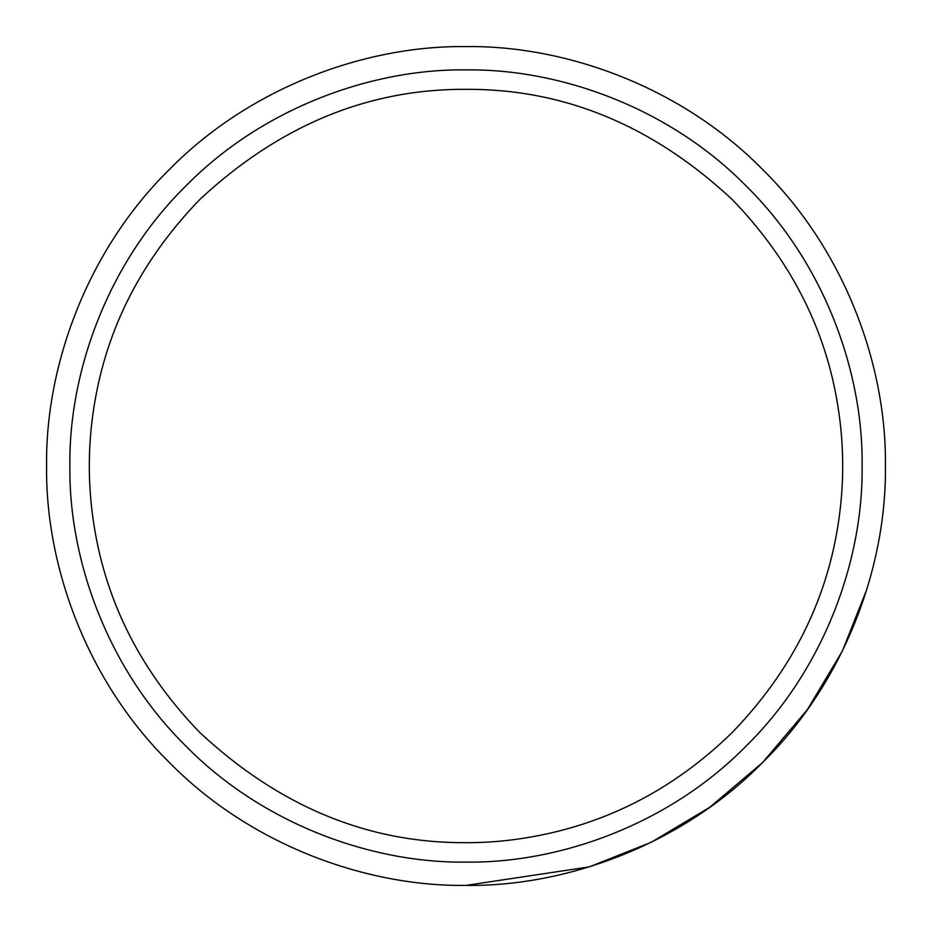 <?xml version="1.0" encoding="UTF-8"?>
<svg xmlns="http://www.w3.org/2000/svg" width="932" height="932" viewBox="0 0 932 932"><rect width="100%" height="100%" fill="white"/><g stroke="black" fill="none" stroke-linecap="round" stroke-linejoin="round"><path stroke-width="1.4" d="M466 885.4C564.349 886.751 680.581 845.976 762.562 762.562C845.976 680.581 886.751 564.349 885.4 466C886.751 367.651 845.976 251.419 762.562 169.438C680.581 86.024 564.349 45.249 466 46.6C367.651 45.249 251.419 86.024 169.438 169.438C86.024 251.419 45.249 367.651 46.6 466C45.249 564.349 86.024 680.581 169.438 762.562C251.419 845.976 367.651 886.751 466 885.4L589.222 866.888L651.072 842.365L709.718 807.322L762.562 762.562L807.322 709.718L842.365 651.072L866.888 589.222M466 69.9C558.885 68.63 668.663 107.133 746.089 185.911C824.867 263.337 863.37 373.115 862.1 466C863.37 558.885 824.867 668.663 746.089 746.089C668.663 824.867 558.885 863.37 466 862.1C558.885 863.37 668.663 824.867 746.089 746.089C824.867 668.663 863.37 558.885 862.1 466C863.37 373.115 824.867 263.337 746.089 185.911C668.663 107.133 558.885 68.63 466 69.9C373.115 68.63 263.337 107.133 185.911 185.911C107.133 263.337 68.63 373.115 69.9 466C68.63 558.885 107.133 668.663 185.911 746.089C263.337 824.867 373.115 863.37 466 862.1C373.115 863.37 263.337 824.867 185.911 746.089C107.133 668.663 68.63 558.885 69.9 466C68.63 373.115 107.133 263.337 185.911 185.911C263.337 107.133 373.115 68.63 466 69.9M466 89.321C367.872 88.796 279.087 125.575 199.646 199.646C141.629 259.807 106.458 328.542 94.155 405.839C87.678 445.95 87.678 486.05 94.155 526.161C106.458 603.458 141.629 672.193 199.646 732.354C279.076 806.425 367.86 843.204 466 842.679C496.756 842.796 528.025 838.835 559.806 830.82C624.626 814.253 682.142 781.435 732.354 732.354C790.371 672.193 825.542 603.458 837.845 526.161C844.322 486.05 844.322 445.95 837.845 405.839C825.542 328.542 790.371 259.807 732.354 199.646C652.924 125.575 564.14 88.796 466 89.321"/></g></svg>
